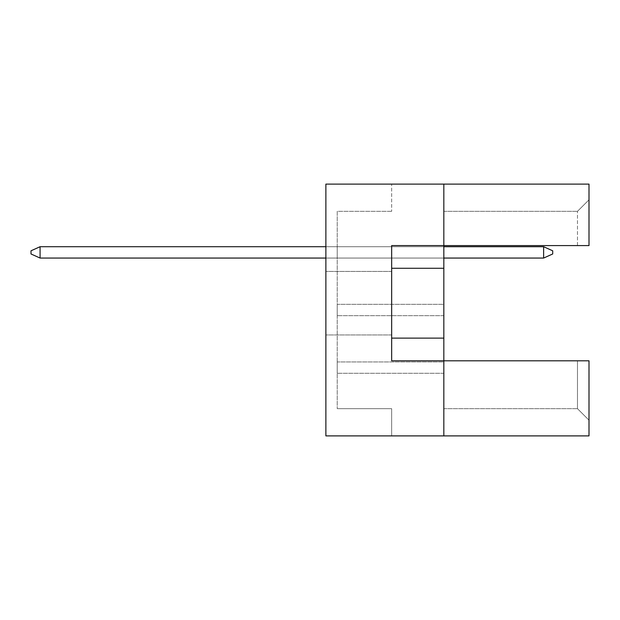 <?xml version="1.0" encoding="UTF-8"?>
<svg xmlns="http://www.w3.org/2000/svg" width="620" height="620" viewBox="0 0 620 620"><rect width="100%" height="100%" fill="white"/><g stroke="black" fill="none" stroke-linecap="round" stroke-linejoin="round"><path stroke-width="0.46" stroke-dasharray="3.1 2.33" d="M325.88 303.196L325.88 271.436L325.88 303.196M391.662 303.196L391.662 271.436L391.662 303.196M443.827 435.891L443.827 360.809L443.827 435.891L443.827 360.809L443.827 408.673L443.827 360.809L589 360.809L589 435.891L325.88 435.891L325.88 184.109L443.827 184.109L443.827 360.809L589 360.809L589 420.197L589 360.809L577.476 360.809L577.476 408.673L577.476 360.809L391.662 360.809L391.662 245.582L443.827 245.582L443.827 184.109L589 184.109L589 245.582L589 199.803L589 245.582L577.476 245.582L577.476 211.327L577.476 245.582L589 245.582L443.827 245.582L443.827 184.109M443.827 304.327L443.827 315.673L443.827 304.327L443.827 315.673L443.827 304.327L443.827 315.673L443.827 304.327L443.827 315.673L443.827 304.327L443.827 315.673L443.827 304.327L443.827 315.673L443.827 304.327L443.827 315.673L443.827 304.327L443.827 315.673L443.827 304.327L443.827 315.673L443.827 304.327L443.827 315.673L443.827 304.327L443.827 315.673L443.827 304.327L443.827 315.673L443.827 304.327L443.827 315.673L443.827 304.327L443.827 315.673L443.827 304.327L443.827 315.673L443.827 304.327L443.827 315.673L443.827 304.327L443.827 315.673L443.827 304.327L443.827 315.673L443.827 304.327L443.827 315.673L443.827 304.327L443.827 315.673L443.827 304.327L443.827 315.673L443.827 304.327L443.827 315.673L443.827 304.327L443.827 315.673L443.827 304.327L443.827 315.673L443.827 304.327L443.827 315.673L443.827 304.327L443.827 315.673L443.827 304.327L443.827 315.673L443.827 304.327L443.827 315.673L443.827 304.327L443.827 315.673L443.827 304.327L443.827 315.673L443.827 304.327L443.827 315.673L443.827 304.327L443.827 315.673L443.827 304.327L337.218 304.327L337.218 315.673L337.218 304.327L337.218 315.673L337.218 304.327L337.218 315.673L337.218 304.327L337.218 315.673L337.218 304.327L337.218 315.673L337.218 304.327L337.218 315.673L337.218 304.327L337.218 315.673L337.218 304.327L337.218 315.673L337.218 304.327L337.218 315.673L337.218 304.327L337.218 315.673L337.218 304.327L337.218 315.673L337.218 304.327L337.218 315.673L337.218 304.327L337.218 315.673L337.218 304.327L337.218 315.673L337.218 304.327L337.218 315.673L337.218 304.327L337.218 315.673L337.218 304.327L337.218 315.673L337.218 304.327L337.218 315.673L337.218 304.327L337.218 315.673L337.218 304.327L337.218 315.673L337.218 304.327L337.218 315.673L337.218 304.327L337.218 315.673L337.218 304.327L337.218 315.673L337.218 304.327L337.218 315.673L337.218 304.327L337.218 315.673L337.218 304.327L337.218 315.673L337.218 304.327L337.218 315.673L337.218 304.327L337.218 315.673L337.218 304.327L337.218 315.673L337.218 304.327L337.218 315.673L337.218 304.327L337.218 315.673L337.218 304.327L337.218 315.673L337.218 304.327L443.827 304.327M443.827 361.94L443.827 373.287L443.827 361.94L443.827 373.287L443.827 361.94L443.827 373.287L443.827 361.94L443.827 373.287L443.827 361.94L443.827 373.287L443.827 361.94L443.827 373.287L443.827 361.94L443.827 373.287L443.827 361.94L443.827 373.287L443.827 361.94L443.827 373.287L443.827 361.94L443.827 373.287L443.827 361.94L443.827 373.287L443.827 361.94L443.827 373.287L443.827 361.94L443.827 373.287L443.827 361.94L443.827 373.287L443.827 361.94L443.827 373.287L443.827 361.94L443.827 373.287L443.827 361.94L443.827 373.287L443.827 361.94L443.827 373.287L443.827 361.94L443.827 373.287L443.827 361.94L443.827 373.287L443.827 361.94L443.827 373.287L443.827 361.94L443.827 373.287L443.827 361.94L443.827 373.287L443.827 361.94L443.827 373.287L443.827 361.94L443.827 373.287L443.827 361.94L443.827 373.287L443.827 361.94L443.827 373.287L443.827 361.94L443.827 373.287L443.827 361.94L443.827 373.287L443.827 361.94L443.827 373.287L443.827 361.94L443.827 373.287L443.827 361.94L443.827 373.287L443.827 361.94L337.218 361.94L337.218 373.287L337.218 361.94L337.218 373.287L337.218 361.94L337.218 373.287L337.218 361.94L337.218 373.287L337.218 361.94L337.218 373.287L337.218 361.94L337.218 373.287L337.218 361.94L337.218 373.287L337.218 361.94L337.218 373.287L337.218 361.94L337.218 373.287L337.218 361.94L337.218 373.287L337.218 361.94L337.218 373.287L337.218 361.94L337.218 373.287L337.218 361.94L337.218 373.287L337.218 361.94L337.218 373.287L337.218 361.94L337.218 373.287L337.218 361.94L337.218 373.287L337.218 361.94L337.218 373.287L337.218 361.94L337.218 373.287L337.218 361.94L337.218 373.287L337.218 361.94L337.218 373.287L337.218 361.94L337.218 373.287L337.218 361.94L337.218 373.287L337.218 361.94L337.218 373.287L337.218 361.94L337.218 373.287L337.218 361.94L337.218 373.287L337.218 361.94L337.218 373.287L337.218 361.94L337.218 373.287L337.218 361.94L337.218 373.287L337.218 361.94L337.218 373.287L337.218 361.94L337.218 373.287L337.218 361.94L337.218 373.287L337.218 361.94L337.218 373.287L337.218 361.94L443.827 361.94M443.827 246.713L443.827 258.06L443.827 246.713L443.827 258.06L443.827 246.713L443.827 258.06L443.827 246.713L443.827 258.06L443.827 246.713L443.827 258.06L443.827 246.713L443.827 258.06L443.827 246.713L443.827 258.06L443.827 246.713L443.827 258.06L443.827 246.713L443.827 258.06L443.827 246.713L443.827 258.06L443.827 246.713L443.827 258.06L443.827 246.713L443.827 258.06L443.827 246.713L443.827 258.06L443.827 246.713L443.827 258.06L443.827 246.713L443.827 258.06L443.827 246.713L443.827 258.06L443.827 246.713L443.827 258.06L443.827 246.713L443.827 258.06L443.827 246.713L443.827 258.06L443.827 246.713L443.827 258.06L443.827 246.713L443.827 258.06L443.827 246.713L443.827 258.06L443.827 246.713L443.827 258.06L443.827 246.713L443.827 258.06L443.827 246.713L443.827 258.06L443.827 246.713L443.827 258.06L443.827 246.713L443.827 258.06L443.827 246.713L443.827 258.06L443.827 246.713L443.827 258.06L443.827 246.713L443.827 258.06L443.827 246.713L443.827 258.06L443.827 246.713L443.827 258.06L443.827 246.713L337.218 246.713L337.218 258.06L337.218 246.713L337.218 258.06L337.218 246.713L337.218 258.06L337.218 246.713L337.218 258.06L337.218 246.713L337.218 258.06L337.218 246.713L337.218 258.06L337.218 246.713L337.218 258.06L337.218 246.713L337.218 258.06L337.218 246.713L337.218 258.06L337.218 246.713L337.218 258.06L337.218 246.713L337.218 258.06L337.218 246.713L337.218 258.06L337.218 246.713L337.218 258.06L337.218 246.713L337.218 258.06L337.218 246.713L337.218 258.06L337.218 246.713L337.218 258.06L337.218 246.713L337.218 258.06L337.218 246.713L337.218 258.06L337.218 246.713L337.218 258.06L337.218 246.713L337.218 258.06L337.218 246.713L337.218 258.06L337.218 246.713L337.218 258.06L337.218 246.713L337.218 258.06L337.218 246.713L337.218 258.06L337.218 246.713L337.218 258.06L337.218 246.713L337.218 258.06L337.218 246.713L337.218 258.06L337.218 246.713L337.218 258.06L337.218 246.713L337.218 258.06L337.218 246.713L337.218 258.06L337.218 246.713L337.218 258.06L337.218 246.713L337.218 258.06L337.218 246.713L443.827 246.713L325.88 246.713M325.88 435.891L325.88 184.109L325.88 435.891L391.662 435.891L325.88 435.891M391.662 184.109L325.88 184.109L391.662 184.109L391.662 211.327L391.662 184.109M391.662 211.327L337.218 211.327L337.218 408.673L337.218 211.327L391.662 211.327M391.662 408.673L337.218 408.673L391.662 408.673L391.662 435.891L391.662 408.673M443.827 211.327L577.476 211.327L443.827 211.327M443.827 245.582L577.476 245.582L443.827 245.582M391.662 360.809L443.827 360.809L391.662 360.809L391.662 245.582L391.662 360.809M443.827 408.673L577.476 408.673L443.827 408.673M391.662 338.125L443.827 338.125M391.662 268.266L443.827 268.266M443.827 373.287L337.218 373.287L443.827 373.287M443.827 315.673L337.218 315.673L443.827 315.673M443.827 258.06L325.88 258.06M589 199.803L577.476 211.327L589 199.803M589 420.197L577.476 408.673L589 420.197M543.632 258.06L552.707 253.975L552.707 250.798L552.707 253.975L543.632 258.06L40.075 258.06L543.632 258.06L543.632 246.713L40.075 246.713L40.075 258.06L40.075 246.713L543.632 246.713L543.632 258.06L552.707 253.975L552.707 250.798L543.632 246.713L552.707 250.798L552.707 253.975L543.632 258.06L40.075 258.06L543.632 258.06L543.632 246.713L40.075 246.713L31 250.798L31 253.975L31 250.798L31 253.975L40.075 258.06L40.075 246.713L31 250.798L31 253.975L40.075 258.06L543.632 258.06L552.707 253.975L552.707 250.798L543.632 246.713L543.632 258.06L40.075 258.06L40.075 246.713L40.075 258.06L543.632 258.06L543.632 246.713L552.707 250.798L552.707 253.975L543.632 258.06L552.707 253.975L552.707 250.798L543.632 246.713L40.075 246.713L543.632 246.713L543.632 258.06L40.075 258.06L40.075 246.713L31 250.798L31 253.975L31 250.798L31 253.975L40.075 258.06L543.632 258.06L543.632 246.713L552.707 250.798L552.707 253.975L543.632 258.06L552.707 253.975L552.707 250.798L543.632 246.713L40.075 246.713L31 250.798L31 253.975L40.075 258.06L40.075 246.713L40.075 258.06L543.632 258.06L40.075 258.06L40.075 246.713L543.632 246.713L543.632 258.06L543.632 246.713L552.707 250.798L552.707 253.975L543.632 258.06L552.707 253.975L552.707 250.798L543.632 246.713L40.075 246.713L31 250.798L31 253.975L31 250.798L31 253.975L40.075 258.06L543.632 258.06L40.075 258.06L40.075 246.713L31 250.798L31 253.975L40.075 258.06L543.632 258.06L543.632 246.713L543.632 258.06L552.707 253.975L543.632 258.06L40.075 258.06L40.075 246.713L40.075 258.06L543.632 258.06L543.632 246.713L552.707 250.798L552.707 253.975L552.707 250.798L543.632 246.713L40.075 246.713L543.632 246.713L543.632 258.06L552.707 253.975L543.632 258.06L40.075 258.06L40.075 246.713L31 250.798L31 253.975L31 250.798L31 253.975L40.075 258.06L543.632 258.06L543.632 246.713L552.707 250.798L552.707 253.975L552.707 250.798L543.632 246.713L40.075 246.713L31 250.798L31 253.975L40.075 258.06L40.075 246.713L40.075 258.06L543.632 258.06L552.707 253.975L543.632 258.06L40.075 258.06L40.075 246.713L543.632 246.713L543.632 258.06L543.632 246.713L552.707 250.798L552.707 253.975L552.707 250.798L543.632 246.713L40.075 246.713L31 250.798L31 253.975L31 250.798L31 253.975L40.075 258.06L543.632 258.06L552.707 253.975L543.632 258.06L40.075 258.06L40.075 246.713L31 250.798L31 253.975L40.075 258.06L543.632 258.06L543.632 246.713L543.632 258.06L552.707 253.975L552.707 250.798L552.707 253.975L543.632 258.06L40.075 258.06L40.075 246.713L40.075 258.06L543.632 258.06L543.632 246.713L552.707 250.798L543.632 246.713L40.075 246.713L543.632 246.713L543.632 258.06L552.707 253.975L552.707 250.798L552.707 253.975L543.632 258.06L40.075 258.06L40.075 246.713L31 250.798L31 253.975L31 250.798L40.075 246.713L40.075 258.06L543.632 258.06L543.632 246.713L552.707 250.798L543.632 246.713L40.075 246.713L543.632 246.713L543.632 258.06L552.707 253.975L552.707 250.798L552.707 253.975L543.632 258.06L40.075 258.06L40.075 246.713L31 250.798L31 253.975L40.075 258.06L543.632 258.06L543.632 246.713L552.707 250.798L543.632 246.713L40.075 246.713L31 250.798L31 253.975L40.075 258.06L40.075 246.713L40.075 258.06L31 253.975L40.075 258.06L31 253.975L40.075 258.06L40.075 246.713L543.632 246.713L543.632 258.06L552.707 253.975L552.707 250.798L552.707 253.975L543.632 258.06L40.075 258.06L31 253.975L31 250.798L40.075 246.713L31 250.798L40.075 246.713L543.632 246.713L552.707 250.798L543.632 246.713L40.075 246.713L31 250.798L31 253.975L40.075 258.06L40.075 246.713L543.632 246.713L543.632 258.06L543.632 246.713L552.707 250.798L552.707 253.975L552.707 250.798L543.632 246.713L40.075 246.713L31 250.798L40.075 246.713L40.075 258.06L31 253.975L40.075 258.06L31 253.975L31 250.798L40.075 246.713L543.632 246.713L543.632 258.06L552.707 253.975L543.632 258.06L40.075 258.06L31 253.975L31 250.798L40.075 246.713L40.075 258.06L31 253.975L40.075 258.06L40.075 246.713L543.632 246.713L552.707 250.798L552.707 253.975L552.707 250.798L543.632 246.713L40.075 246.713L31 250.798L40.075 246.713L543.632 246.713L543.632 258.06L543.632 246.713L552.707 250.798L552.707 253.975L543.632 258.06L552.707 253.975L552.707 250.798L543.632 246.713L40.075 246.713L31 250.798L31 253.975L40.075 258.06L31 253.975L31 250.798L40.075 246.713L40.075 258.06L31 253.975L40.075 258.06L40.075 246.713L543.632 246.713L543.632 258.06L543.632 246.713L552.707 250.798L543.632 246.713L40.075 246.713L31 250.798L40.075 246.713L31 250.798L31 253.975L40.075 258.06M40.075 246.713L31 250.798L40.075 246.713L543.632 246.713M391.662 271.436L325.88 271.436L391.662 271.436M391.662 334.955L325.88 334.955L391.662 334.955"/><path stroke-width="0.93" d="M443.827 268.266L443.827 245.582L589 245.582L589 184.109L443.827 184.109L443.827 245.582L391.662 245.582L391.662 360.809L443.827 360.809L443.827 268.266L391.662 268.266M589 435.891L589 360.809L443.827 360.809L443.827 435.891L589 435.891M443.827 435.891L325.88 435.891L325.88 184.109L443.827 184.109M391.662 338.125L443.827 338.125M543.632 258.06L543.632 246.713L552.707 250.798L552.707 253.975L543.632 258.06L443.827 258.06M543.632 246.713L443.827 246.713M325.88 246.713L40.075 246.713L40.075 258.06L325.88 258.06M40.075 258.06L31 253.975L31 250.798L40.075 246.713"/></g></svg>
